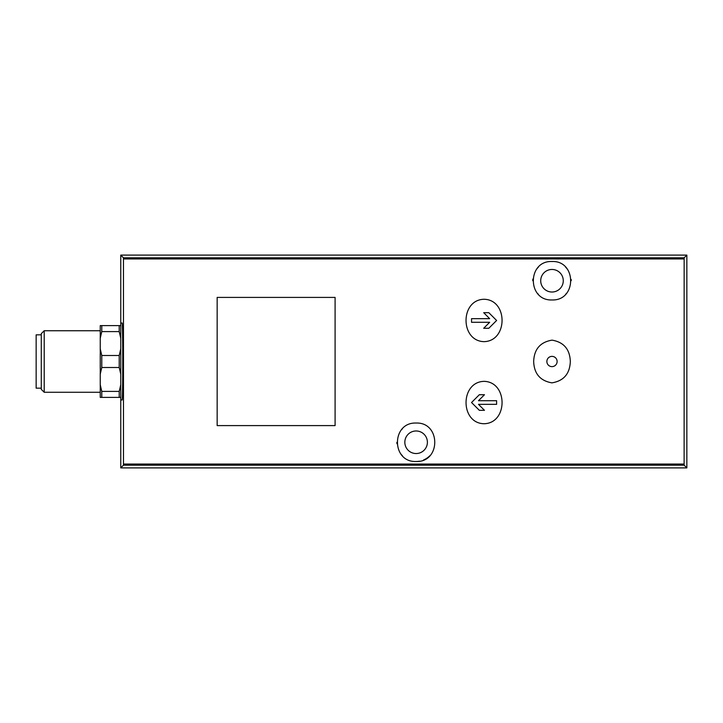<?xml version="1.0" encoding="UTF-8"?>
<svg xmlns="http://www.w3.org/2000/svg" width="723" height="723" viewBox="0 0 723 723"><rect width="100%" height="100%" fill="white"/><g stroke="black" fill="none" stroke-linecap="round" stroke-linejoin="round"><path stroke-width="1.08" d="M570.32 361.5C569.86 349.272 563.768 342.151 552.056 340.144C540.289 342.087 534.161 349.191 533.664 361.455C534.107 373.683 540.189 380.822 551.911 382.856C563.705 380.922 569.841 373.8 570.32 361.5M551.992 356.376A5.124 5.124 0 0 1 556.43 364.067A5.124 5.124 0 0 1 547.555 364.067A5.124 5.124 0 0 1 551.992 356.376A5.124 5.124 0 0 1 557.117 361.5M335.092 297.406L335.092 425.594L217.153 425.594L217.153 297.406L335.092 297.406M484.049 299.268C460.072 299.729 460.009 341.012 484.003 341.654C508.061 341.111 508.079 299.702 484.049 299.268M484.049 423.732C508.025 423.271 508.088 381.988 484.103 381.346C460.045 381.889 460.027 423.298 484.049 423.732M686.85 467.898L120.759 467.898L123.461 465.196L123.479 464.049L123.461 257.804L684.148 257.804L684.121 464.049L684.148 465.196L686.85 467.898L686.85 255.102L684.148 257.804M416.114 461.491C391.297 462.476 391.206 422.169 416.105 423.036C440.976 422.115 440.958 462.494 416.114 461.491A19.232 19.232 0 0 0 419.503 461.193M551.992 299.964C527.085 300.849 527.194 260.533 551.983 261.509C576.764 260.488 576.927 300.84 551.992 299.964A19.232 19.232 0 0 1 551.848 299.964M100.244 338.283L101.78 331.595L101.78 325.603L100.244 325.603L100.244 397.397L119.214 397.397L119.214 391.405L120.759 384.717M100.244 384.717L101.78 391.405L101.78 397.397M100.244 348.829L101.78 355.508L101.78 367.492L100.244 374.171M101.78 391.405L119.214 391.405M101.78 355.508L119.214 355.508L119.214 367.492L101.78 367.492M101.78 331.595L119.214 331.595L119.214 325.603L120.759 325.603M101.78 325.603L119.214 325.603M120.759 397.397L119.214 397.397M119.214 355.508L120.759 348.829M120.759 374.171L119.214 367.492M120.759 338.283L119.214 331.595M44.202 330.736L44.202 392.264L41.274 389.345L41.274 333.655L44.202 330.736L100.244 330.736M41.274 334.839L36.15 334.839L36.15 388.161L41.274 388.161M120.759 467.898L120.759 399.955L122.097 399.955C122.964 401.816 122.964 321.184 122.097 323.045L120.759 323.045L120.759 255.102L686.85 255.102M120.759 255.102L123.461 257.804M120.759 323.045L120.759 399.955M416.114 453.538A11.279 11.279 0 0 0 425.883 436.62A11.279 11.279 0 0 0 406.344 436.62A11.279 11.279 0 0 0 416.114 453.538M423.542 459.991A19.232 19.232 0 0 0 429.769 455.797M402.422 428.757A19.232 19.232 0 0 0 401.672 429.552M396.882 442.331A19.232 19.232 0 0 0 396.936 443.696M400.687 453.746A19.232 19.232 0 0 0 402.458 455.806M551.992 292.02A11.279 11.279 0 0 0 561.762 275.101A11.279 11.279 0 0 0 542.223 275.101A11.279 11.279 0 0 0 551.992 292.02M565.684 294.243A19.232 19.232 0 0 0 566.516 293.339M571.224 280.669A19.232 19.232 0 0 0 571.179 279.43M567.428 269.272A19.232 19.232 0 0 0 565.63 267.185M538.337 267.203A19.232 19.232 0 0 0 536.249 269.697M532.833 279.078A19.232 19.232 0 0 0 532.761 280.687M537.659 293.556A19.232 19.232 0 0 0 538.31 294.252M479.331 394.731L471.541 402.521L479.331 394.731L484.464 394.731L478.49 400.705L496.611 400.705L496.611 404.338L478.49 404.338L484.464 410.312L479.331 410.312L471.541 402.521L479.331 410.312M471.541 318.662L489.67 318.662L483.696 312.688L488.82 312.688L496.611 320.479L488.82 328.269L483.696 328.269L489.67 322.295L471.541 322.295L471.541 318.662L471.541 322.295M484.464 410.312L478.49 404.338M496.611 404.338L496.611 400.705M488.82 328.269L496.611 320.479L488.82 312.688M483.696 312.688L489.67 318.662M123.479 258.951L684.121 258.951M123.479 464.049L684.121 464.049M123.461 465.196L684.148 465.196M44.202 392.264L100.244 392.264"/></g></svg>
